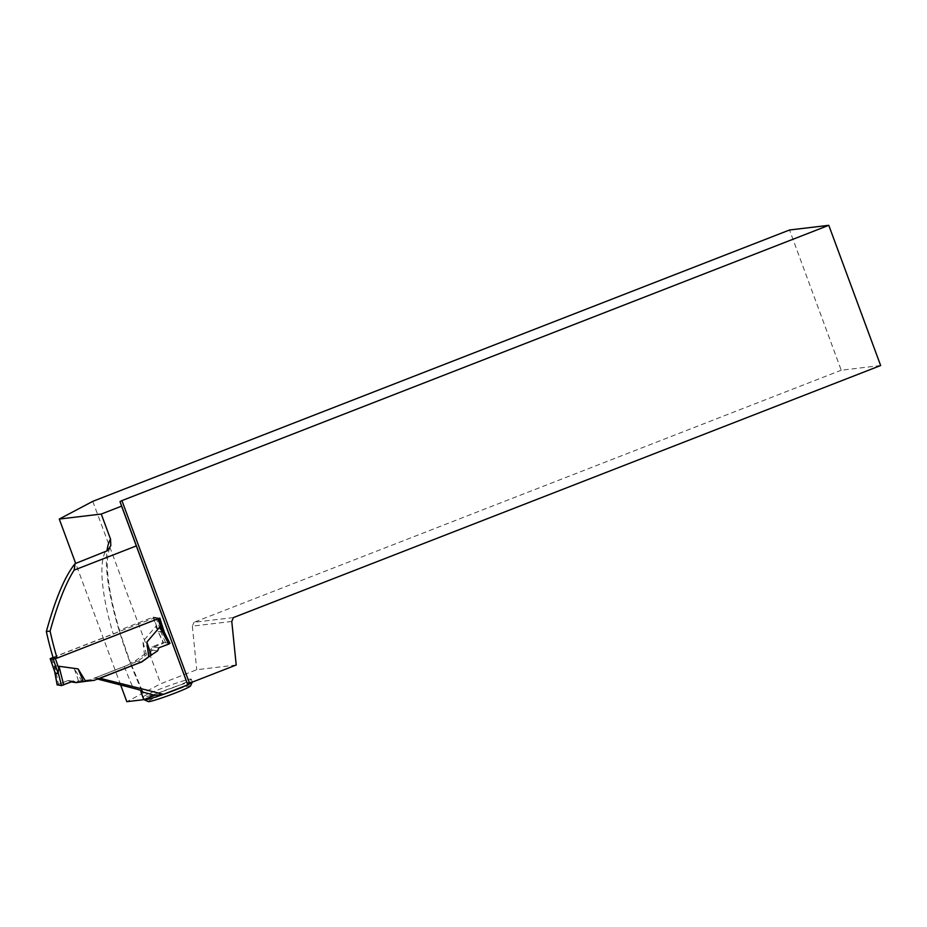 <?xml version="1.0" encoding="UTF-8"?>
<svg xmlns="http://www.w3.org/2000/svg" width="927" height="927" viewBox="0 0 927 927"><rect width="100%" height="100%" fill="white"/><g stroke="black" fill="none" stroke-linecap="round" stroke-linejoin="round"><path stroke-width="0.7" stroke-dasharray="4.63 3.48" d="M53.001 657.37L153.859 618.089L158.969 617.961L56.732 658.066M163.685 631.403L163.94 632.307L160.974 631.878L155.794 626.443L142.828 641.542L144.67 656.212L137.544 661.299L90.197 679.734L81.657 680.754L74.102 668.309L54.983 665.702L54.519 667.092L51.367 658.008M54.82 672.005L54.519 667.092M94.206 680.325L90.197 679.734M135.191 660.951L150.73 649.885L152.109 646.814L163.442 642.399L158.1 631.449L153.129 617.115L119.224 630.314L130.44 662.805L135.191 660.951L141.553 661.878L137.544 661.299M158.934 647.799L153.998 647.081L152.584 650.151L144.67 656.212M152.584 650.151L157.59 650.881M153.998 647.081L163.43 643.315L155.794 626.443M169.919 643.338L165.666 642.724L163.43 643.315M165.666 642.724L160.325 630.916M146.478 654.566L142.828 641.542M81.657 680.754L71.356 681.924M71.089 681.89L68.204 680.499L73.129 681.218L68.204 680.499L57.184 684.821M57.219 684.96L58.413 684.219L54.983 665.702M68.204 680.499L58.413 684.219M78.563 681.009L74.102 668.309M236.211 665.018L196.744 669.723L160.742 683.744L126.825 701.681M174.021 687.266A25.597 1.634 159.7 0 1 143.279 696.942A25.597 1.634 159.7 0 1 166.709 686.525A25.597 1.634 159.7 0 1 191.286 679.19A25.597 1.634 159.7 0 1 174.021 687.266M166.675 637.023L169.838 643.326L158.517 647.741L157.196 650.824L149.757 656.189M53.059 657.521L113.245 634.08C118.192 632.075 120.186 630.812 119.224 630.314L119.537 630.522M130.614 662.956L130.44 662.805C131.066 663.384 129.027 664.624 124.322 666.525L94.334 678.205L99.548 678.24M120.661 685.03L75.678 563.419M92.758 501.356L160.742 683.744M880.65 365.528L841.229 370.221L789.537 229.989M233.442 617.579L194.021 622.272L841.229 370.221M231.773 621.449L192.352 626.154L194.021 622.272M192.352 626.154L196.744 669.723M153.129 617.115L159.861 618.089M158.1 631.449L164.23 632.353M163.442 642.399L169.838 643.326M152.109 646.814L158.517 647.741M150.73 649.885L157.196 650.824M192.318 682.121A25.597 1.634 -20.3 0 0 192.329 682.005A25.597 1.634 -20.3 0 0 167.752 689.352A25.597 1.634 -20.3 0 0 144.322 699.769M190.533 685.968A22.584 1.448 -20.3 0 0 168.865 692.342A22.584 1.448 -20.3 0 0 148.262 701.612M158.969 617.961L163.94 632.307M156.003 617.533L160.974 631.878M157.011 627.185L153.859 618.089M105.319 551.878A118.482 30.464 -111.3 0 0 113.245 634.08M124.322 666.525A118.482 30.464 -111.3 0 0 133.314 688.24M141.935 690.87A128.123 32.943 68.7 0 1 106.953 551.032M54.542 670.893L54.67 671.635M142.48 691.241L130.591 662.898M109.954 547.753C104.102 560.939 108.343 592.851 119.571 630.627M192.329 682.005L191.286 679.19M144.218 699.503L143.279 696.942"/><path stroke-width="1.39" d="M56.732 658.066L53.221 659.143L50.255 658.715L53.001 657.37M85.666 681.345L76.095 682.62L73.129 681.218L61.46 685.586L58.169 672.492L58.992 666.281L78.111 668.9L85.666 681.345L94.206 680.325L141.553 661.878L148.679 656.803L146.837 642.133L159.803 627.023L161.02 627.764L157.926 618.842M163.314 630.592L170 643.384L163.303 630.627M163.685 631.403L161.02 627.764M58.169 672.492L58.192 673.489L55.238 673.06L54.67 671.438M148.679 656.803L157.59 650.881L158.934 647.799L168.726 644.091L159.803 627.023M151.344 655.273L146.837 642.133M169.919 643.338L168.726 644.091M71.356 681.924L76.095 682.62M83.43 681.727L78.111 668.9M63.708 684.983L58.992 666.281M61.46 685.586L57.184 684.833L61.159 685.54L73.129 681.218M57.219 684.96L54.844 672.168M143.812 699.653L140.834 691.588L154.902 695.343L143.812 699.653L126.825 701.681L120.661 685.03M189.479 683.222L236.211 665.018L231.773 621.449L233.442 617.579L880.65 365.528L828.784 225.319L121.924 500.603L189.479 683.222L187.555 684.184L187.787 684.844L136.315 545.922L74.125 570.14C65.69 583.384 57.694 603.697 50.104 631.09L46.35 631.53A118.482 30.464 68.7 0 0 53.059 657.521L57.092 658.112A117.578 30.232 68.7 0 1 50.104 631.09M154.902 695.343L163.465 694.323L187.787 684.844M163.465 694.323L99.907 678.24L141.819 661.924L149.757 656.189M57.092 658.112L159.861 618.089A117.578 30.232 -111.3 0 0 164.415 632.376L166.675 637.023M75.678 563.419L59.27 519.062L101.263 514.056L110.533 539.132L110.823 545.621L107.428 550.696L75.11 563.639C65.157 575.702 55.562 598.332 46.35 631.53M142.48 691.241L142.19 691.426C142.677 690.928 139.722 689.862 133.314 688.24L97.903 679.143M75.11 563.639L74.125 570.14M101.263 514.056L121.599 506.142L136.315 545.922M121.924 500.603L120.012 501.565L121.599 506.142M59.27 519.062L92.758 501.356L789.537 229.989L828.784 225.319M120.012 501.565L187.555 684.184M140.834 691.588L142.19 691.426A128.123 32.943 68.7 0 1 141.935 690.87M175.052 690.082A25.597 1.634 -20.3 0 0 192.318 682.121L190.533 685.968A22.584 1.448 -20.3 0 1 175.307 692.99A22.584 1.448 -20.3 0 1 148.262 701.612L144.403 699.85A25.597 1.634 -20.3 0 0 175.052 690.082M58.528 667.683L55.377 658.587M53.221 659.143L58.192 673.489M50.255 658.715L55.238 673.06M106.953 551.032A128.123 32.943 68.7 0 1 110.533 539.132M163.604 631.136L159.166 618.355M54.913 672.342L50.174 658.668M54.542 670.893L57.138 684.914"/></g></svg>
